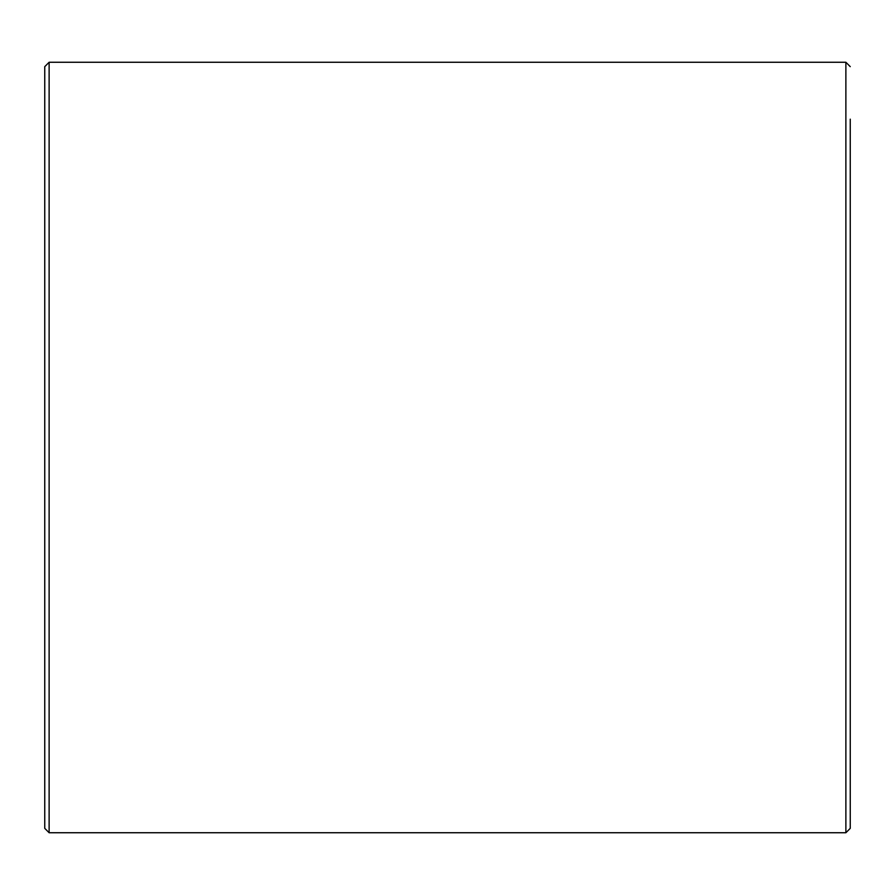 <?xml version="1.0" encoding="UTF-8"?>
<svg xmlns="http://www.w3.org/2000/svg" width="895" height="895" viewBox="0 0 895 895"><rect width="100%" height="100%" fill="white"/><g stroke="black" fill="none" stroke-linecap="round" stroke-linejoin="round"><path stroke-width="1.34" d="M845.876 832.742L49.124 832.742L49.124 62.258L845.876 62.258L845.876 832.742L850.25 828.356L850.25 119.169M49.124 62.258L44.75 66.644L44.75 828.356L49.124 832.742M845.876 62.258L850.25 66.644"/></g></svg>
